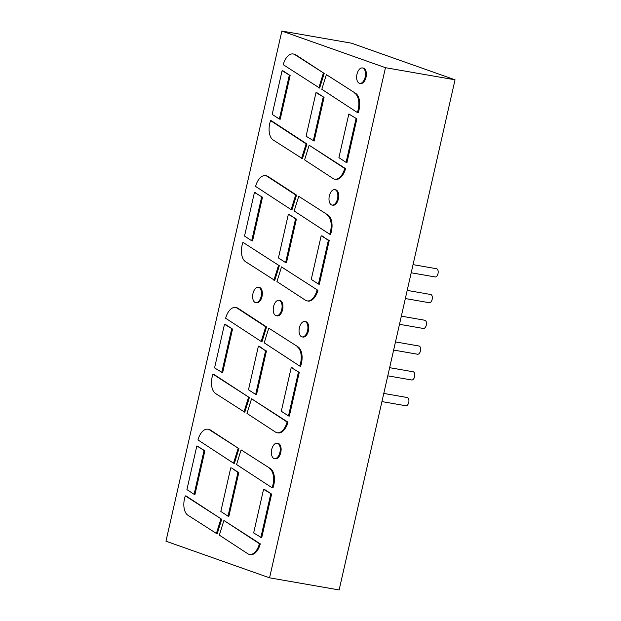 <?xml version="1.0" encoding="UTF-8"?>
<svg xmlns="http://www.w3.org/2000/svg" width="621" height="621" viewBox="0 0 621 621"><rect width="100%" height="100%" fill="white"/><g stroke="black" fill="none" stroke-linecap="round" stroke-linejoin="round"><path stroke-width="0.93" d="M273.566 306.572A7.825 4.293 -80.1 0 0 276.314 315.724A7.825 4.293 -80.1 0 0 281.887 308.753A7.825 4.293 -80.1 0 0 279 300.316A7.825 4.293 -80.1 0 0 273.566 306.572M276.314 315.724L277.176 315.879A7.825 4.293 -80.1 0 0 282.749 308.909A7.825 4.293 -80.1 0 0 279.861 300.463L279 300.316M269.561 577.825L165.962 541.194L281.864 31.05L385.462 67.689L269.561 577.825L339.136 589.95L342.365 575.752L455.038 79.806L385.462 67.689M328.028 215.068A14.601 8.019 -80.1 0 1 330.877 233.403L330.574 234.381L329.712 234.233L294.16 210.985L298.724 196.321L328.028 215.068L298.724 196.321M296.403 219.081L286.475 262.761L285.621 262.613L278.441 257.917L288.354 214.284L296.403 219.081L295.542 218.934L285.621 262.613M307.139 300.89L307.993 301.045A14.601 8.019 -80.1 0 0 317.61 291.303L316.749 291.156A14.601 8.019 99.9 0 1 307.139 300.89A14.601 8.019 99.9 0 1 305.385 300.191L276.943 281.592L281.507 266.929L317.913 290.325L317.61 291.303M329.223 240.552L319.303 284.232L318.441 284.084L311.261 279.388L321.173 235.755L329.223 240.552L328.362 240.405L318.441 284.084M298.414 372.251L288.486 415.93L289.347 416.078L299.268 372.398L291.396 367.663L299.268 372.398M291.396 367.663L292.258 367.811M277.183 432.736L278.037 432.891A14.601 8.019 -80.1 0 0 287.655 423.149L287.958 422.171L251.552 398.775L246.987 413.439L275.429 432.037A14.601 8.019 99.9 0 0 277.183 432.736A14.601 8.019 99.9 0 0 286.801 423.002L287.104 422.024L251.552 398.775M302.132 336.908L302.994 337.063A7.825 4.293 -80.1 0 0 308.567 330.093A7.825 4.293 -80.1 0 0 305.679 321.647L304.818 321.492A7.825 4.293 -80.1 0 0 299.392 327.756A7.825 4.293 -80.1 0 0 302.132 336.908A7.825 4.293 -80.1 0 0 307.713 329.937A7.825 4.293 -80.1 0 0 304.818 321.492M299.764 366.079L300.618 366.227L300.921 365.249A14.601 8.019 -80.1 0 0 298.072 346.914L268.769 328.167L264.212 342.831L299.764 366.079L300.067 365.101A14.601 8.019 -80.1 0 0 297.211 346.766M268.769 328.167L298.072 346.914M258.577 346.192L265.586 350.78L259.438 346.347M265.586 350.78L255.666 394.459L256.52 394.607L266.448 350.927M242.912 242.33L279.326 265.726L242.912 242.33L242.609 243.308A14.601 8.019 -80.1 0 0 245.466 261.643L274.761 280.389L279.326 265.726M255.728 302.637L256.582 302.792A7.825 4.293 -80.1 0 0 262.163 295.821A7.825 4.293 -80.1 0 0 259.275 287.376L258.414 287.228A7.825 4.293 -80.1 0 0 252.98 293.485A7.825 4.293 -80.1 0 0 255.728 302.637A7.825 4.293 -80.1 0 0 261.301 295.666A7.825 4.293 -80.1 0 0 258.414 287.228M261.169 341.472L262.031 341.62L266.588 326.964L238.146 308.365A14.601 8.019 -80.1 0 0 236.399 307.659L235.538 307.511A14.601 8.019 99.9 0 1 237.292 308.218L265.734 326.809L261.169 341.472L225.617 318.224L225.92 317.253A14.601 8.019 99.9 0 1 235.538 307.511M232.533 329.076L222.613 372.755L214.571 367.911L224.484 324.278L232.533 329.076L225.524 324.488M213.818 374.323L249.37 397.572L244.806 412.235L215.51 393.481A14.601 8.019 -80.1 0 1 212.654 375.154L212.956 374.176L213.818 374.323M254.439 192.432L262.489 197.23L252.561 240.909L251.707 240.762L244.527 236.065L254.439 192.432L255.479 192.642M228.016 516.16L228.87 516.315L238.798 472.635L231.788 468.048L230.748 467.838L220.835 511.471L228.016 516.16L237.936 472.48L231.788 468.048M186.168 496.024L221.72 519.272L217.156 533.936L187.86 515.189A14.601 8.019 -80.1 0 1 185.004 496.854L185.306 495.876L186.168 496.024M207.888 429.212L208.749 429.367A14.601 8.019 -80.1 0 1 210.496 430.066L238.938 448.665L209.642 429.918A14.601 8.019 99.9 0 0 207.888 429.212A14.601 8.019 99.9 0 0 198.27 438.954L197.967 439.932L233.519 463.181L234.381 463.328L238.938 448.665M204.883 450.776L194.955 494.456L194.101 494.308L186.921 489.612L196.834 445.979L204.883 450.776L204.022 450.629L194.101 494.308M274.482 458.616L275.344 458.764A7.825 4.293 -80.1 0 0 280.917 451.793A7.825 4.293 -80.1 0 0 278.029 443.347L277.168 443.2A7.825 4.293 -80.1 0 0 271.734 449.457A7.825 4.293 -80.1 0 0 274.482 458.616A7.825 4.293 -80.1 0 0 280.055 451.646A7.825 4.293 -80.1 0 0 277.168 443.2M241.119 449.876L270.422 468.622L241.119 449.876L236.562 464.531L272.114 487.78L272.417 486.802A14.601 8.019 -80.1 0 0 269.561 468.467M272.114 487.78L272.968 487.927L273.271 486.949A14.601 8.019 -80.1 0 0 270.422 468.622M261.697 537.778L271.618 494.099L263.568 489.301L253.655 532.934L261.697 537.778M249.533 554.444L250.387 554.592A14.601 8.019 -80.1 0 0 260.005 544.85L260.308 543.88L223.902 520.483L219.337 535.139L247.779 553.738A14.601 8.019 99.9 0 0 249.533 554.444A14.601 8.019 99.9 0 0 259.151 544.702L259.454 543.724L223.902 520.483M359.738 83.361L360.599 83.509A7.825 4.293 -80.1 0 0 366.173 76.538A7.825 4.293 -80.1 0 0 363.285 68.093L362.423 67.945A7.825 4.293 -80.1 0 0 356.99 74.209A7.825 4.293 -80.1 0 0 359.738 83.361A7.825 4.293 -80.1 0 0 365.311 76.391A7.825 4.293 -80.1 0 0 362.423 67.945M326.374 74.621L355.678 93.367L326.374 74.621L321.818 89.284L357.362 112.525L357.673 111.547A14.601 8.019 -80.1 0 0 354.816 93.22M355.678 93.367A14.601 8.019 -80.1 0 1 358.527 111.702L358.224 112.68L357.362 112.525M319.636 88.073L324.193 73.41L294.897 54.664A14.601 8.019 99.9 0 0 293.143 53.965A14.601 8.019 99.9 0 0 283.525 63.699L283.223 64.677L319.636 88.073M293.143 53.965L294.005 54.112A14.601 8.019 -80.1 0 1 295.751 54.811L324.193 73.41M283.129 70.941L290.139 75.529L280.211 119.209L279.357 119.053L272.177 114.357L282.089 70.724L283.129 70.941L282.089 70.724M348.823 114.047L356.873 118.844L346.953 162.523L346.091 162.376L338.911 157.68L348.823 114.047L349.864 114.264M334.789 179.19L335.643 179.337A14.601 8.019 -80.1 0 0 345.26 169.603L345.563 168.625L309.157 145.229L304.593 159.892L333.035 178.483A14.601 8.019 99.9 0 0 334.789 179.19A14.601 8.019 99.9 0 0 344.407 169.448L344.709 168.477L309.157 145.229M306.976 144.018L302.411 158.681L273.116 139.935A14.601 8.019 -80.1 0 1 270.259 121.6L270.562 120.621L271.424 120.777L306.976 144.018L306.114 143.87L301.558 158.534M314.125 141.06L324.053 97.381L316.004 92.583L306.091 136.216L314.125 141.06M332.088 205.062L332.949 205.217A7.825 4.293 -80.1 0 0 338.523 198.246A7.825 4.293 -80.1 0 0 335.635 189.801L334.773 189.646A7.825 4.293 -80.1 0 0 329.34 195.91A7.825 4.293 -80.1 0 0 332.088 205.062A7.825 4.293 -80.1 0 0 337.661 198.091A7.825 4.293 -80.1 0 0 334.773 189.646M291.125 209.626L291.986 209.774L296.543 195.118L268.101 176.519A14.601 8.019 -80.1 0 0 266.355 175.813L265.493 175.665A14.601 8.019 99.9 0 1 267.247 176.372L295.689 194.963L291.125 209.626L255.573 186.385L255.875 185.407A14.601 8.019 99.9 0 1 265.493 175.665M455.038 79.806L351.439 43.175L281.864 31.05M330.877 233.403L330.023 233.255A14.601 8.019 -80.1 0 0 327.166 214.92M330.023 233.255L329.712 234.233M295.542 218.934L289.386 214.501M317.913 290.325L281.507 266.929M317.059 290.178L316.749 291.156M328.362 240.405L322.214 235.964M288.486 415.93L281.305 411.234L291.218 367.601M287.958 422.171L287.104 422.024M255.666 394.459L248.485 389.763L258.398 346.13M278.464 265.571L273.908 280.234M266.588 326.964L265.734 326.809M231.672 328.928L221.751 372.608M249.37 397.572L212.956 374.176M248.509 397.417L243.952 412.08M262.489 197.23L254.618 192.494M261.627 197.082L251.707 240.762M238.798 472.635L237.936 472.48M221.72 519.272L185.306 495.876M220.859 519.125L216.302 533.788M238.084 448.517L233.519 463.181M204.022 450.629L197.874 446.196M271.618 494.099L264.608 489.519M270.764 493.951L260.836 537.631M260.308 543.88L259.454 543.724M323.339 73.262L318.775 87.926M290.139 75.529L282.268 70.794M289.277 75.374L279.357 119.053M356.873 118.844L349.002 114.117M356.019 118.696L346.091 162.376M345.563 168.625L344.709 168.477M306.114 143.87L270.562 120.621M324.053 97.381L317.044 92.793M323.192 97.233L313.271 140.913M296.543 195.118L295.689 194.963M411.195 272.782L435.111 276.95A4.176 2.29 -80.1 0 0 438.084 273.232A4.176 2.29 -80.1 0 0 436.54 268.73L413.043 264.631M405.342 298.546L429.258 302.714A4.176 2.29 -80.1 0 0 432.232 298.996A4.176 2.29 -80.1 0 0 430.687 294.486L407.19 290.395M399.489 324.302L423.406 328.47A4.176 2.29 -80.1 0 0 426.379 324.752A4.176 2.29 -80.1 0 0 424.834 320.25L401.345 316.159M387.783 375.829L411.7 379.99A4.176 2.29 -80.1 0 0 414.673 376.272A4.176 2.29 -80.1 0 0 413.128 371.769L389.639 367.679M393.636 350.065L417.553 354.234A4.176 2.29 -80.1 0 0 420.526 350.516A4.176 2.29 -80.1 0 0 418.981 346.013L395.492 341.915M381.931 401.585L405.847 405.754A4.176 2.29 -80.1 0 0 408.82 402.035A4.176 2.29 -80.1 0 0 407.275 397.533L383.786 393.435M287.655 423.149L286.801 423.002M300.921 365.249L300.067 365.101M238.146 308.365L237.292 308.218M210.496 430.066L209.642 429.918M273.271 486.949L272.417 486.802M260.005 544.85L259.151 544.702M358.527 111.702L357.673 111.547M295.751 54.811L294.897 54.664M345.26 169.603L344.407 169.448M268.101 176.519L267.247 176.372"/></g></svg>
